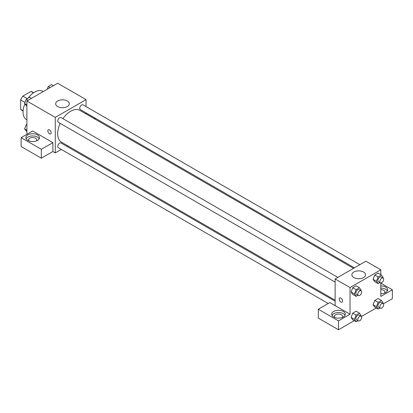 <?xml version="1.0" encoding="UTF-8"?>
<svg xmlns="http://www.w3.org/2000/svg" width="413" height="413" viewBox="0 0 413 413"><rect width="100%" height="100%" fill="white"/><g stroke="black" fill="none" stroke-linecap="round" stroke-linejoin="round"><path stroke-width="0.62" d="M27.237 98.655L22.854 96.126L30.949 91.449A10.531 6.081 120 0 1 32.168 91.882L33.629 92.729M23.113 110.71L20.65 109.29A10.531 6.081 120 0 0 21.636 110.126L23.097 110.968M20.65 109.29L20.65 99.941A10.531 6.081 120 0 1 22.854 96.126M25.002 102.45L20.65 99.941M33.412 92.873L30.949 91.449M24.863 103.906A16.319 9.422 120 0 0 23.056 112.109A16.319 9.422 120 0 0 26.432 119.579L26.902 119.853M43.22 91.583L42.756 91.314A16.319 9.422 120 0 0 28.13 98.139M26.902 134.318L26.902 101.004L57.675 83.235L86.049 99.616L86.049 106.606M86.049 112.883L86.049 113.921M86.049 112.945L95.181 118.216L94.334 118.707M95.181 118.216L95.181 119.192M57.66 100.994A6.82 3.939 180 0 1 65.094 100.142A6.82 3.939 180 0 1 69.307 103.782A6.82 3.939 180 0 1 62.482 107.721A6.82 3.939 180 0 1 55.662 103.782A6.82 3.939 180 0 1 57.66 100.994M61.32 149.429L55.27 152.918L55.27 117.385L26.902 101.004M55.27 117.385L86.049 99.616M48.311 129.759A2.38 1.373 -120 0 0 47.949 131.664A2.38 1.373 -120 0 0 49.503 133.766A2.38 1.373 60 0 1 47.944 131.664A2.38 1.373 60 0 1 48.311 129.759A2.38 1.373 60 0 1 50.691 131.133A2.38 1.373 60 0 1 50.691 133.884A2.38 1.373 60 0 1 49.503 133.766A2.38 1.373 -120 0 0 50.691 133.879M52.869 142.65L32.673 130.988L21.13 137.653L41.326 149.31L52.869 142.65L52.869 151.53L55.27 152.918M27.862 134.875A6.799 3.929 180 0 1 35.275 134.024A6.799 3.929 180 0 1 39.472 137.653A6.799 3.929 180 0 1 32.673 141.576A6.799 3.929 180 0 1 25.869 137.653A6.799 3.929 180 0 1 27.862 134.875M39.194 138.763A6.799 3.929 0 0 0 27.862 137.095A6.799 3.929 0 0 0 26.148 138.763M29.075 140.983A4.078 2.354 180 0 1 28.59 139.873A4.078 2.354 180 0 1 31.109 137.694A4.078 2.354 180 0 1 35.554 138.205A4.078 2.354 180 0 1 36.752 139.873A4.078 2.354 180 0 1 36.272 140.983M41.326 149.31L41.326 158.194L52.869 151.53M21.13 137.653L21.13 146.532L41.326 158.194M67.66 145.768L66.761 146.285M337.849 277.386L61.016 117.56A2.721 1.569 120 0 0 58.295 119.13A2.721 1.569 120 0 0 58.295 122.274L335.129 282.1M335.129 301.227L61.016 142.97A2.721 1.569 120 0 0 58.92 143.698A2.721 1.569 120 0 0 57.732 146.434A2.721 1.569 120 0 0 58.295 147.678L328.196 303.503M359.852 264.681L83.023 104.856A2.721 1.569 120 0 0 80.922 105.583A2.721 1.569 120 0 0 79.735 108.325A2.721 1.569 120 0 0 80.303 109.569L354.411 267.825M353.518 268.342L79.854 110.343A18.389 10.614 120 0 0 62.926 118.665M60.205 123.373A18.389 10.614 120 0 0 57.655 133.776A18.389 10.614 120 0 0 61.465 142.191L335.129 300.189M335.129 305.61L329.837 302.559L318.299 309.218L338.495 320.88L350.033 314.216L335.129 305.61L335.129 278.956L365.903 261.192L380.812 269.797L380.812 274.671M318.299 309.218L318.299 318.103L338.495 329.765L354.256 320.664M361.406 316.534L376.258 307.959M383.414 303.829L392.35 298.671L392.35 289.787L380.812 296.446L380.812 282.931M380.812 289.652A4.078 2.354 180 0 1 383.692 290.339A4.078 2.354 180 0 1 384.89 292.006A4.078 2.354 180 0 1 384.41 293.116M387.332 290.897A6.799 3.929 0 0 0 380.812 288.083M380.812 285.858A6.799 3.929 180 0 1 387.611 289.787A6.799 3.929 180 0 1 380.812 293.71M334.897 317.545A4.078 2.354 180 0 1 334.416 316.435A4.078 2.354 180 0 1 338.495 314.081A4.078 2.354 180 0 1 342.573 316.435A4.078 2.354 180 0 1 342.093 317.545M345.015 315.325A6.799 3.929 0 0 0 333.683 313.663A6.799 3.929 0 0 0 331.969 315.325M333.683 311.438A6.799 3.929 180 0 1 341.097 310.586A6.799 3.929 180 0 1 345.294 314.216A6.799 3.929 180 0 1 338.495 318.144A6.799 3.929 180 0 1 331.696 314.216A6.799 3.929 180 0 1 333.683 311.438M338.495 320.88L338.495 329.765M380.812 283.122L392.35 289.787M378.122 302.373L374.756 300.432L378.091 298.506L374.756 300.432L373.094 304.722L374.756 307.091L373.094 304.722L376.46 306.668L378.122 302.373L381.457 300.452L383.119 302.822L382.897 303.395M379.955 282.569L378.122 283.628L374.756 281.687L373.089 279.322L374.756 275.022L378.091 273.101L374.756 275.022L378.122 276.968L381.457 275.043L383.119 277.412L382.897 277.99M357.952 295.274L356.12 296.333L352.754 294.392L351.086 292.022M356.12 296.333L354.457 293.963L356.12 289.668L352.754 287.727L356.083 285.801L352.754 287.727L351.091 292.022L352.754 294.392M357.952 320.684L356.12 321.742L354.457 319.373L356.12 315.078L352.754 313.137L356.083 311.211L352.754 313.137L351.091 317.427L352.754 319.796L351.086 317.432M350.033 314.216L350.033 287.567L380.812 269.797M363.512 272.007A6.82 3.939 180 0 1 365.51 274.795A6.82 3.939 180 0 1 358.69 278.734A6.82 3.939 180 0 1 351.866 274.795A6.82 3.939 180 0 1 356.078 271.155A6.82 3.939 180 0 1 363.512 272.007M350.033 287.567L335.129 278.956M339.708 297.995A2.38 1.373 -120 0 0 339.347 299.9A2.38 1.373 -120 0 0 340.901 302.001A2.38 1.373 60 0 1 339.341 299.905A2.38 1.373 60 0 1 339.708 297.995A2.38 1.373 60 0 1 342.088 299.368A2.38 1.373 60 0 1 342.088 302.12A2.38 1.373 60 0 1 340.901 302.001A2.38 1.373 -120 0 0 342.088 302.12M356.12 289.668L359.449 287.747L361.117 290.117L360.895 290.695M361.07 290.793L359.145 289.683A2.721 1.569 120 0 0 357.049 290.411A2.721 1.569 120 0 0 355.861 293.153A2.721 1.569 120 0 0 356.424 294.397L358.35 295.507A2.721 1.569 120 0 0 361.07 293.937A2.721 1.569 120 0 0 361.07 290.793A2.721 1.569 120 0 0 358.974 291.521A2.721 1.569 120 0 0 357.787 294.262A2.721 1.569 120 0 0 358.35 295.507M354.457 293.963L351.091 292.022M359.449 287.747L356.083 285.801M378.122 283.628L376.46 281.258L378.122 276.968M383.073 278.088L381.153 276.978A2.721 1.569 120 0 0 379.057 277.706A2.721 1.569 120 0 0 377.869 280.448A2.721 1.569 120 0 0 378.432 281.692L380.352 282.802A2.721 1.569 120 0 0 383.073 281.232A2.721 1.569 120 0 0 383.073 278.088A2.721 1.569 120 0 0 380.977 278.821A2.721 1.569 120 0 0 379.79 281.558A2.721 1.569 120 0 0 380.352 282.802M374.756 281.687L373.094 279.317L376.46 281.258M381.457 275.043L378.091 273.101M356.12 315.078L359.449 313.152L361.117 315.522L360.895 316.1M361.07 316.203L359.145 315.093A2.721 1.569 120 0 0 357.049 315.821A2.721 1.569 120 0 0 355.861 318.557A2.721 1.569 120 0 0 356.424 319.801L358.35 320.911A2.721 1.569 120 0 0 361.07 319.342A2.721 1.569 120 0 0 361.07 316.203A2.721 1.569 120 0 0 358.974 316.931A2.721 1.569 120 0 0 357.787 319.667A2.721 1.569 120 0 0 358.35 320.911M356.12 321.742L352.754 319.796M354.457 319.373L351.091 317.427M359.449 313.152L356.083 311.211M379.955 307.979L378.122 309.038L376.46 306.668M383.073 303.498L381.153 302.388A2.721 1.569 120 0 0 379.057 303.116A2.721 1.569 120 0 0 377.869 305.852A2.721 1.569 120 0 0 378.432 307.102L380.352 308.212A2.721 1.569 120 0 0 383.073 306.637A2.721 1.569 120 0 0 383.073 303.498A2.721 1.569 120 0 0 380.977 304.226A2.721 1.569 120 0 0 379.79 306.962A2.721 1.569 120 0 0 380.352 308.212M378.122 309.038L374.756 307.091M381.457 300.452L378.091 298.506M26.902 106.26L24.589 103.518L26.256 99.223L29.586 97.298L31.45 98.377M26.902 104.85L24.589 103.518M28.12 100.302L26.256 99.223M47.18 89.296L48.259 86.518L51.589 84.598L53.458 85.672M50.123 87.597L48.259 86.518M26.902 131.67L24.589 128.923L26.256 124.633L26.902 124.256M26.902 130.26L24.589 128.923M26.902 125.005L26.256 124.633"/></g></svg>
